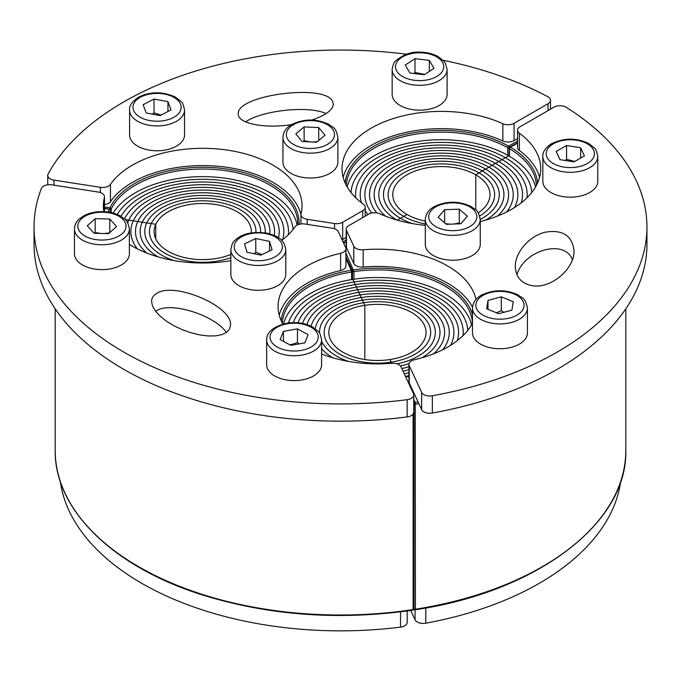 <?xml version="1.0" encoding="UTF-8"?>
<svg xmlns="http://www.w3.org/2000/svg" width="681" height="681" viewBox="0 0 681 681"><rect width="100%" height="100%" fill="white"/><g stroke="black" fill="none" stroke-linecap="round" stroke-linejoin="round"><path stroke-width="1.02" d="M291.502 124.657C264.254 128.828 237.575 123.474 238.307 113.982C235.932 94.897 326.727 83.235 332.754 101.861L333.29 104.236C332.779 110.05 325.612 115.319 311.779 120.043M326.029 113.608C309.191 105.368 262.415 110.186 245.569 121.89M54.012 185.189L54.012 180.133A8.453 4.878 180 0 1 47.747 175.426A8.453 4.878 180 0 1 48.138 173.961A306.45 176.924 0 0 1 406.497 54.208M54.012 180.133L100.405 187.318L100.405 192.57M104.482 204.615A8.453 4.878 0 0 0 110.45 201.661L110.45 184.406A8.453 4.878 180 0 1 100.405 187.318M110.45 184.406A99.332 57.349 180 0 1 221.453 149.343A99.332 57.349 180 0 1 302.032 205.662A99.332 57.349 180 0 1 301.011 213.885A8.453 4.878 180 0 0 300.925 214.592L300.925 223.972M307.191 224.355L307.191 219.299A8.453 4.878 180 0 1 300.925 214.592M307.191 219.299L334.524 223.53L334.524 228.782M342.092 239.84A8.453 4.878 0 0 0 342.688 239.525L342.688 222.27A8.453 4.878 180 0 1 334.524 223.53M342.688 222.27L362.701 210.718L362.701 217.622M343.173 177.375A99.332 57.349 180 0 1 502.859 140.958A8.453 4.878 0 0 0 514.07 140.575L514.07 123.321A8.453 4.878 180 0 1 502.859 123.704A99.332 57.349 180 0 0 398.019 117.149A99.332 57.349 180 0 0 342.041 168.743A99.332 57.349 180 0 0 363.365 204.24A8.453 4.878 180 0 1 365.178 207.262A8.453 4.878 180 0 1 362.701 210.718M514.07 123.321L548.035 103.716L548.035 110.611M443.025 60.251A306.45 176.924 0 0 1 547.779 96.668A8.453 4.878 180 0 1 550.512 100.26A8.453 4.878 180 0 1 548.035 103.716M110.45 201.661A99.332 57.349 180 0 1 214.115 165.951A99.332 57.349 180 0 1 300.925 214.387M342.688 239.525L346.186 237.507M514.07 140.575L517.577 138.558M532.065 285.671C521.382 283.517 515.789 277.107 515.27 266.467C515.159 252.447 528.924 236.435 544.647 232.306C562.344 229.225 572.142 235.337 574.015 250.659C574.764 268.986 550.469 289.263 532.065 285.671M572.38 259.725C564.796 238.827 524.489 249.672 516.905 274.656M517.577 130.224L517.577 147.479A8.453 4.878 -0 0 0 519.39 150.501L519.39 133.246A8.453 4.878 180 0 1 517.577 130.224A8.453 4.878 180 0 1 520.054 126.768L554.011 107.164A8.453 4.878 180 0 1 566.217 107.317A306.45 176.924 -0 0 1 646.95 226.986L646.95 244.241A306.45 176.924 -0 0 1 432.341 413.035L432.341 395.78A8.453 4.878 180 0 1 421.641 392.384L421.641 409.639A8.453 4.878 -0 0 0 432.341 413.035M519.39 133.246A99.332 57.349 180 0 1 540.705 168.743A99.332 57.349 180 0 1 480.25 221.521M425.302 225.334A99.332 57.349 180 0 1 379.887 213.783A8.453 4.878 180 0 0 368.676 214.166L348.663 225.717A8.453 4.878 180 0 0 346.186 229.174L346.186 246.428A8.453 4.878 -0 0 0 346.476 247.688L353.805 263.47A8.453 4.878 -0 0 0 363.177 267.037A99.332 57.349 180 0 1 472.512 307.208M346.476 247.688L346.476 230.433A8.453 4.878 180 0 1 346.186 229.174M346.476 230.433L353.805 246.216L353.805 263.47M363.177 267.037L363.177 249.782A8.453 4.878 180 0 1 353.805 246.216M363.177 249.782A99.332 57.349 180 0 1 475.993 299.436M472.478 323.186A99.332 57.349 180 0 1 414.244 359.806A8.453 4.878 180 0 0 408.923 364.335L408.923 381.59A8.453 4.878 -0 0 0 409.213 382.858L421.641 409.639M409.213 382.858L409.213 365.603A8.453 4.878 180 0 1 408.923 364.335M409.213 365.603L421.641 392.384M432.341 395.78A306.45 176.924 -0 0 0 646.95 226.986M519.39 150.501A99.332 57.349 180 0 1 539.573 177.375M156.681 293.417C174.234 281.372 232.451 306.288 230.536 325.024L229.548 329.076L226.628 332.328L221.921 334.635L215.673 335.861L208.182 335.963L199.839 334.916L191.055 332.788L182.27 329.689L173.919 325.756L166.436 321.202L160.188 316.248L155.481 311.14L152.561 306.144L151.574 301.504C151.608 298.099 153.319 295.401 156.681 293.417M226.475 332.439C214.14 314.971 170.582 301.394 156.681 310.672L155.634 311.345M407.144 416.934A8.453 4.878 -0 0 0 413.759 412.167L413.759 394.912A8.453 4.878 180 0 1 407.144 399.679L407.144 416.934A306.45 176.924 -0 0 1 34.05 244.241L34.05 226.986A306.45 176.924 -0 0 0 407.144 399.679M321.602 353.975A99.332 57.349 180 0 0 391.669 363.296A8.453 4.878 180 0 1 401.041 366.863L413.478 393.652A8.453 4.878 180 0 1 413.759 394.912M282.845 324.062A99.332 57.349 180 0 1 278.086 306.535A99.332 57.349 180 0 1 340.602 253.272L340.602 270.536A8.453 4.878 -0 0 0 345.922 265.999L345.922 248.744A8.453 4.878 180 0 1 340.602 253.272M281.73 240.41A99.332 57.349 180 0 0 294.958 226.926A8.453 4.878 180 0 1 305.003 224.015L332.337 228.246A8.453 4.878 180 0 1 338.312 231.693L345.633 247.475A8.453 4.878 180 0 1 345.922 248.744M230.833 260.67A99.332 57.349 180 0 1 129.39 244.36M103.912 211.663A99.332 57.349 180 0 1 103.367 205.662A99.332 57.349 180 0 1 104.397 197.439L104.397 211.689M34.05 226.986A306.45 176.924 -0 0 1 41.388 188.501A8.453 4.878 180 0 1 51.824 184.849L98.217 192.025A8.453 4.878 180 0 1 104.482 196.741A8.453 4.878 180 0 1 104.397 197.439M279.219 315.167A99.332 57.349 180 0 1 340.602 270.536M60.303 481.467A281.091 162.282 0 0 0 400.547 627.107A8.453 4.878 0 0 0 407.195 622.34L407.195 610.968M412.788 609.912L413.112 609.58A285.313 164.725 180 0 1 55.187 450.277L55.187 308.808M471.601 324.769A95.102 54.906 0 0 0 352.809 279.389L363.637 302.722A53.263 30.747 180 0 1 430.681 332.422A53.263 30.747 180 0 1 391.209 362.122L390 359.534A48.606 28.066 180 0 1 328.812 332.422A48.606 28.066 180 0 1 364.846 305.318L364.846 359.534L364.846 305.318L363.637 302.722A53.263 30.747 -0 0 0 324.165 332.422A53.263 30.747 -0 0 0 391.209 362.122L391.745 363.288L391.209 362.122A53.263 30.747 180 0 1 324.165 332.422A53.263 30.747 180 0 1 363.637 302.722L362.437 300.134A57.911 33.437 -0 0 0 319.517 332.422A57.911 33.437 -0 0 0 319.525 333.162A57.911 33.437 180 0 1 319.517 332.422A57.911 33.437 180 0 1 362.437 300.134L361.228 297.537A62.558 36.119 -0 0 0 315.209 328.659A62.558 36.119 180 0 1 361.228 297.537L360.028 294.941A67.206 38.8 -0 0 0 311.089 326.182A67.206 38.8 180 0 1 360.028 294.941L358.827 292.353A71.854 41.49 -0 0 0 306.884 324.505A71.854 41.49 180 0 1 358.827 292.353L357.619 289.757A76.51 44.171 -0 0 0 302.534 323.39A76.51 44.171 180 0 1 357.619 289.757L356.418 287.161A81.158 46.853 -0 0 0 298.014 322.751A81.158 46.853 180 0 1 356.418 287.161L355.218 284.573A85.806 49.543 -0 0 0 293.324 322.59A85.806 49.543 180 0 1 355.218 284.573L354.009 281.977A90.454 52.224 -0 0 0 288.472 322.947A90.454 52.224 180 0 1 354.009 281.977L352.809 279.389A95.102 54.906 -0 0 0 283.475 323.901M332.932 357.814A62.558 36.119 180 0 1 321.602 348.723A62.558 36.119 -0 0 0 332.932 357.814M348.595 361.424A57.911 33.437 180 0 1 321.602 341.317A57.911 33.437 -0 0 0 348.595 361.424M127.705 222.823A76.51 44.171 180 0 1 128.803 220.116L125.168 219.554L128.803 220.116A76.51 44.171 -0 0 0 127.705 222.823M137.426 248.888A71.854 41.49 180 0 1 130.846 231.549A71.854 41.49 180 0 1 133.297 220.814L128.803 220.116A76.51 44.171 180 0 1 212.693 187.76A76.51 44.171 180 0 1 279.21 231.549A76.51 44.171 180 0 1 278.461 237.712A76.51 44.171 -0 0 0 279.21 231.549A76.51 44.171 -0 0 0 212.693 187.76A76.51 44.171 -0 0 0 128.803 220.116L133.297 220.814A71.854 41.49 -0 0 0 130.846 231.549A71.854 41.49 -0 0 0 137.426 248.888M146.764 253.051A67.206 38.8 180 0 1 135.493 231.549A67.206 38.8 180 0 1 137.783 221.504L133.297 220.814A71.854 41.49 180 0 1 212.08 190.416A71.854 41.49 180 0 1 274.562 231.549A71.854 41.49 180 0 1 274.247 235.422A71.854 41.49 -0 0 0 274.562 231.549A71.854 41.49 -0 0 0 212.08 190.416A71.854 41.49 -0 0 0 133.297 220.814L137.783 221.504A67.206 38.8 -0 0 0 135.493 231.549A67.206 38.8 -0 0 0 146.764 253.051M158.213 256.941A62.558 36.119 180 0 1 140.141 231.549A62.558 36.119 180 0 1 142.278 222.202L137.783 221.504A67.206 38.8 180 0 1 211.476 193.081A67.206 38.8 180 0 1 269.914 231.549A67.206 38.8 180 0 1 269.795 233.83A67.206 38.8 -0 0 0 269.914 231.549A67.206 38.8 -0 0 0 211.476 193.081A67.206 38.8 -0 0 0 137.783 221.504L142.278 222.202A62.558 36.119 -0 0 0 140.141 231.549A62.558 36.119 -0 0 0 158.213 256.941M173.876 260.551A57.911 33.437 180 0 1 144.798 231.549A57.911 33.437 180 0 1 146.764 222.9L142.278 222.202A62.558 36.119 180 0 1 210.872 195.745A62.558 36.119 180 0 1 265.258 231.549A62.558 36.119 180 0 1 265.224 232.834A62.558 36.119 -0 0 0 265.258 231.549A62.558 36.119 -0 0 0 210.872 195.745A62.558 36.119 -0 0 0 142.278 222.202L146.764 222.9A57.911 33.437 -0 0 0 144.798 231.549A57.911 33.437 -0 0 0 173.876 260.551M230.833 257.665A53.263 30.747 180 0 1 176.83 258.431A53.263 30.747 180 0 1 149.445 231.549A53.263 30.747 180 0 1 151.259 223.589L146.764 222.9A57.911 33.437 180 0 1 210.259 198.401A57.911 33.437 180 0 1 260.61 231.549A57.911 33.437 180 0 1 260.593 232.357A57.911 33.437 -0 0 0 260.61 231.549A57.911 33.437 -0 0 0 210.259 198.401A57.911 33.437 -0 0 0 146.764 222.9L151.259 223.589A53.263 30.747 -0 0 0 149.445 231.549A53.263 30.747 -0 0 0 176.83 258.431A53.263 30.747 -0 0 0 230.833 257.665M230.833 254.439A48.606 28.066 180 0 1 180.388 256.482A48.606 28.066 180 0 1 154.093 231.549A48.606 28.066 180 0 1 155.753 224.287L155.753 238.81L155.753 224.287L151.259 223.589A53.263 30.747 180 0 1 209.654 201.065A53.263 30.747 180 0 1 255.962 231.549A53.263 30.747 180 0 1 255.945 232.357A53.263 30.747 -0 0 0 255.962 231.549A53.263 30.747 -0 0 0 209.654 201.065A53.263 30.747 -0 0 0 151.259 223.589L155.753 224.287A48.606 28.066 180 0 1 209.05 203.73A48.606 28.066 180 0 1 251.315 231.549A48.606 28.066 180 0 1 251.263 232.859M117.226 214.464A90.454 52.224 180 0 1 215.911 179.886A90.454 52.224 180 0 1 293.085 229.454A90.454 52.224 -0 0 0 215.911 179.886A90.454 52.224 -0 0 0 117.226 214.464M297.154 225.105A95.102 54.906 -0 0 0 213.4 176.992A95.102 54.906 -0 0 0 113.14 213.076M121.022 216.371A85.806 49.543 180 0 1 216.013 182.61A85.806 49.543 180 0 1 288.506 231.549A85.806 49.543 180 0 1 288.335 234.732A85.806 49.543 -0 0 0 288.506 231.549A85.806 49.543 -0 0 0 216.013 182.61A85.806 49.543 -0 0 0 121.022 216.371M124.538 218.95A81.158 46.853 180 0 1 213.715 185.13A81.158 46.853 180 0 1 283.858 231.549A81.158 46.853 180 0 1 282.615 239.729A81.158 46.853 -0 0 0 283.858 231.549A81.158 46.853 -0 0 0 213.715 185.13A81.158 46.853 -0 0 0 124.538 218.95M425.302 221.112A48.606 28.066 180 0 1 407 214.472L403.714 216.371A53.263 30.747 0 0 0 425.302 223.947A53.263 30.747 180 0 1 403.714 216.371L407 214.472A48.606 28.066 180 0 1 392.767 194.63A48.606 28.066 180 0 1 422.773 168.701A48.606 28.066 180 0 1 475.747 174.787L479.032 172.889A53.263 30.747 -0 0 0 420.994 166.224A53.263 30.747 -0 0 0 388.119 194.63A53.263 30.747 -0 0 0 403.714 216.371L400.428 218.269A57.911 33.437 0 0 0 412.55 223.623A57.911 33.437 180 0 1 400.428 218.269L403.714 216.371A53.263 30.747 180 0 1 388.119 194.63A53.263 30.747 180 0 1 420.994 166.224A53.263 30.747 180 0 1 479.032 172.889L482.318 170.991A57.911 33.437 -0 0 0 419.215 163.738A57.911 33.437 -0 0 0 383.463 194.63A57.911 33.437 -0 0 0 400.428 218.269L397.227 220.116L400.428 218.269A57.911 33.437 180 0 1 383.463 194.63A57.911 33.437 180 0 1 419.215 163.738A57.911 33.437 180 0 1 482.318 170.991L485.613 169.092A62.558 36.119 -0 0 0 417.436 161.261A62.558 36.119 -0 0 0 378.815 194.63A62.558 36.119 -0 0 0 396.878 220.014A62.558 36.119 180 0 1 378.815 194.63A62.558 36.119 180 0 1 417.436 161.261A62.558 36.119 180 0 1 485.613 169.092L488.898 167.194A67.206 38.8 -0 0 0 415.657 158.784A67.206 38.8 -0 0 0 374.167 194.63A67.206 38.8 -0 0 0 385.429 216.132A67.206 38.8 180 0 1 374.167 194.63A67.206 38.8 180 0 1 415.657 158.784A67.206 38.8 180 0 1 488.898 167.194L492.184 165.296A71.854 41.49 -0 0 0 413.878 156.298A71.854 41.49 -0 0 0 369.519 194.63A71.854 41.49 -0 0 0 376.865 212.906A71.854 41.49 180 0 1 369.519 194.63A71.854 41.49 180 0 1 413.878 156.298A71.854 41.49 180 0 1 492.184 165.296L495.47 163.397A76.51 44.171 -0 0 0 412.099 153.821A76.51 44.171 -0 0 0 364.871 194.63A76.51 44.171 -0 0 0 371.817 213.017A76.51 44.171 180 0 1 364.871 194.63A76.51 44.171 180 0 1 412.099 153.821A76.51 44.171 180 0 1 495.47 163.397L498.764 161.499A81.158 46.853 -0 0 0 410.32 151.344A81.158 46.853 -0 0 0 360.215 194.63A81.158 46.853 -0 0 0 361.466 202.81A81.158 46.853 180 0 1 360.215 194.63A81.158 46.853 180 0 1 410.32 151.344A81.158 46.853 180 0 1 498.764 161.499L502.05 159.601A85.806 49.543 -0 0 0 408.54 148.858A85.806 49.543 -0 0 0 355.567 194.63A85.806 49.543 -0 0 0 355.746 197.813A85.806 49.543 180 0 1 355.567 194.63A85.806 49.543 180 0 1 408.54 148.858A85.806 49.543 180 0 1 502.05 159.601L505.336 157.703A90.454 52.224 -0 0 0 408.438 145.989A90.454 52.224 -0 0 0 350.987 192.536A90.454 52.224 180 0 1 408.438 145.989A90.454 52.224 180 0 1 505.336 157.703L508.622 155.804A95.102 54.906 -0 0 0 411.205 142.559A95.102 54.906 -0 0 0 347.199 186.977M367.953 214.583A81.158 46.853 180 0 1 365.178 210.752A81.158 46.853 -0 0 0 367.953 214.583M535.555 186.977A95.102 54.906 0 0 0 508.622 155.804L475.747 174.787L475.747 209.876L475.747 174.787A48.606 28.066 180 0 1 489.979 194.63A48.606 28.066 180 0 1 478.258 212.906M505.336 157.703A90.454 52.224 180 0 1 531.759 192.536A90.454 52.224 0 0 0 505.336 157.703M502.05 159.601A85.806 49.543 180 0 1 527.179 194.63A85.806 49.543 180 0 1 527 197.813A85.806 49.543 0 0 0 527.179 194.63A85.806 49.543 0 0 0 502.05 159.601M498.764 161.499A81.158 46.853 180 0 1 522.531 194.63A81.158 46.853 180 0 1 521.288 202.81A81.158 46.853 0 0 0 522.531 194.63A81.158 46.853 0 0 0 498.764 161.499M495.47 163.397A76.51 44.171 180 0 1 517.883 194.63A76.51 44.171 180 0 1 514.547 207.526A76.51 44.171 0 0 0 517.883 194.63A76.51 44.171 0 0 0 495.47 163.397M492.184 165.296A71.854 41.49 180 0 1 513.236 194.63A71.854 41.49 180 0 1 506.655 211.97A71.854 41.49 0 0 0 513.236 194.63A71.854 41.49 0 0 0 492.184 165.296M488.898 167.194A67.206 38.8 180 0 1 508.579 194.63A67.206 38.8 180 0 1 497.317 216.132A67.206 38.8 0 0 0 508.579 194.63A67.206 38.8 0 0 0 488.898 167.194M485.613 169.092A62.558 36.119 180 0 1 503.931 194.63A62.558 36.119 180 0 1 485.868 220.014A62.558 36.119 0 0 0 503.931 194.63A62.558 36.119 0 0 0 485.613 169.092M482.318 170.991A57.911 33.437 180 0 1 499.284 194.63A57.911 33.437 180 0 1 480.25 219.41A57.911 33.437 0 0 0 499.284 194.63A57.911 33.437 0 0 0 482.318 170.991M479.032 172.889A53.263 30.747 180 0 1 494.636 194.63A53.263 30.747 180 0 1 479.705 215.979A53.263 30.747 0 0 0 494.636 194.63A53.263 30.747 0 0 0 479.032 172.889M354.009 281.977A90.454 52.224 180 0 1 467.804 330.328A90.454 52.224 0 0 0 354.009 281.977M355.218 284.573A85.806 49.543 180 0 1 463.225 332.422A85.806 49.543 180 0 1 463.054 335.605A85.806 49.543 0 0 0 463.225 332.422A85.806 49.543 0 0 0 355.218 284.573M356.418 287.161A81.158 46.853 180 0 1 458.577 332.422A81.158 46.853 180 0 1 457.334 340.602A81.158 46.853 0 0 0 458.577 332.422A81.158 46.853 0 0 0 356.418 287.161M408.923 375.606A81.158 46.853 180 0 1 405.467 376.389A81.158 46.853 0 0 0 408.923 375.606M357.619 289.757A76.51 44.171 180 0 1 453.929 332.422A76.51 44.171 180 0 1 450.592 345.327A76.51 44.171 0 0 0 453.929 332.422A76.51 44.171 0 0 0 357.619 289.757M408.923 372.677A76.51 44.171 180 0 1 404.259 373.792A76.51 44.171 0 0 0 408.923 372.677M358.827 292.353A71.854 41.49 180 0 1 449.281 332.422A71.854 41.49 180 0 1 442.701 349.762A71.854 41.49 0 0 0 449.281 332.422A71.854 41.49 0 0 0 358.827 292.353M408.923 369.715A71.854 41.49 180 0 1 403.05 371.179A71.854 41.49 0 0 0 408.923 369.715M360.028 294.941A67.206 38.8 180 0 1 444.633 332.422A67.206 38.8 180 0 1 433.363 353.933A67.206 38.8 0 0 0 444.633 332.422A67.206 38.8 0 0 0 360.028 294.941M408.923 366.701A67.206 38.8 180 0 1 401.841 368.574A67.206 38.8 0 0 0 408.923 366.701M361.228 297.537A62.558 36.119 180 0 1 439.977 332.422A62.558 36.119 180 0 1 421.914 357.814A62.558 36.119 0 0 0 439.977 332.422A62.558 36.119 0 0 0 361.228 297.537M409.017 363.594A62.558 36.119 180 0 1 400.488 365.995A62.558 36.119 0 0 0 409.017 363.594M362.437 300.134A57.911 33.437 180 0 1 435.329 332.422A57.911 33.437 180 0 1 397.04 363.875A57.911 33.437 0 0 0 435.329 332.422A57.911 33.437 0 0 0 362.437 300.134M363.637 302.722L364.846 305.318A48.606 28.066 180 0 1 426.034 332.422A48.606 28.066 180 0 1 390 359.534L391.209 362.122A53.263 30.747 0 0 0 430.681 332.422A53.263 30.747 0 0 0 363.637 302.722M410.728 610.465L415.07 619.812A8.453 4.878 0 0 0 425.804 623.2A281.091 162.282 0 0 0 620.697 481.467M597.782 156.451L597.782 181.299A27.478 15.859 180 0 1 570.303 197.158A27.478 15.859 180 0 1 542.834 181.299L542.834 156.451A27.478 15.859 0 0 0 570.303 172.31A27.478 15.859 0 0 0 597.782 156.451C596.769 151.318 595.637 148.501 594.402 147.998L588.818 143.563C576.637 137.69 564.251 137.724 551.644 143.648C545.472 147.692 542.536 151.965 542.834 156.451M556.173 151.471L566.566 145.513L580.697 147.734L584.434 155.906L574.04 161.865L559.918 159.643L556.173 151.471M574.679 161.499L566.566 159.32L565.239 160.478M566.566 159.32L566.566 145.513M580.697 147.734L580.697 158.052M480.25 219.503L480.25 244.351A27.478 15.859 180 0 1 477.398 251.391A27.478 15.859 180 0 1 446.523 259.801A27.478 15.859 180 0 1 425.302 244.351L425.302 219.503A27.478 15.859 0 0 0 446.523 234.945A27.478 15.859 0 0 0 477.398 226.543A27.478 15.859 0 0 0 480.25 219.503C477.824 208.131 475.253 210.318 471.295 206.615C459.071 200.81 446.804 200.776 434.478 206.496C428.741 209.586 425.685 213.919 425.302 219.503M467.387 216.2L460.892 223.777L446.285 224.321L438.164 217.282L444.659 209.705L459.275 209.169L467.387 216.2M459.939 223.811L459.275 222.968L453.733 224.04M450.209 224.177L445.544 223.674M459.275 222.968L459.275 209.169M444.659 222.917L444.659 209.705M527.426 308.033L527.426 332.881A27.478 15.859 180 0 1 527.307 334.345A27.478 15.859 180 0 1 498.679 348.732A27.478 15.859 180 0 1 472.478 332.881L472.478 308.033A27.478 15.859 0 0 0 498.679 323.884A27.478 15.859 0 0 0 527.307 309.497A27.478 15.859 0 0 0 527.426 308.033C524.991 296.669 522.421 298.848 518.462 295.145C506.247 289.348 493.972 289.306 481.646 295.035C475.908 298.116 472.852 302.449 472.478 308.033M513.253 301.743L511.908 310.161L498.603 313.694L486.651 308.808L488.005 300.389L501.301 296.856L513.253 301.743M503.838 312.298L501.301 310.664L496.44 312.809M501.301 310.664L501.301 296.856M488.005 309.361L488.005 300.389M321.602 339.879L321.602 364.727A27.478 15.859 180 0 1 294.124 380.585A27.478 15.859 180 0 1 266.646 364.727L266.646 339.879A27.478 15.859 -0 0 0 294.124 355.737A27.478 15.859 -0 0 0 321.602 339.879C320.581 334.746 319.457 331.928 318.223 331.426L312.639 326.991C304.986 322.964 296.286 321.713 286.548 323.237C273.243 326.676 266.611 332.217 266.646 339.879M283.441 331.341L297.452 328.88L308.135 334.66L304.816 342.892L290.804 345.352L280.112 339.572L283.441 331.341L283.441 341.368M298.942 343.922L297.452 342.688L289.995 344.918M297.452 342.688L297.452 328.88M285.782 249.586L285.782 274.434A27.478 15.859 180 0 1 258.303 290.302A27.478 15.859 180 0 1 230.833 274.434L230.833 249.586A27.478 15.859 -0 0 0 258.303 265.454A27.478 15.859 -0 0 0 285.782 249.586C283.832 237.678 276.512 236.213 267.292 233.217C251.936 231.182 240.912 233.813 234.238 241.117C232.979 241.619 231.846 244.445 230.833 249.586M255.792 238.495L269.54 241.406L272.051 249.74L260.814 255.154L247.067 252.251L244.556 243.917L255.792 238.495L255.792 252.302L253.928 253.698M262.074 254.549L255.792 252.302M269.54 250.948L269.54 241.406M129.39 228.91L129.39 253.758A27.478 15.859 180 0 1 101.92 269.616A27.478 15.859 180 0 1 74.442 253.758L74.442 228.91A27.478 15.859 0 0 0 101.92 244.768A27.478 15.859 0 0 0 129.39 228.91C126.964 217.537 124.393 219.716 120.426 216.022C115.183 213.144 109.062 211.68 102.065 211.621C95.059 211.638 88.913 213.068 83.618 215.903L79.345 218.916C76.442 221.24 74.808 224.577 74.442 228.91M87.287 225.769L95.17 218.644L109.794 219.018L116.545 226.526L108.671 233.651L94.038 233.277L87.287 225.769M100.499 233.438L95.17 232.451L94.531 233.285M95.17 232.451L95.17 218.644M109.513 232.885L104.474 233.54M109.794 219.018L109.794 232.63M184.542 110.075L184.542 134.923A27.478 15.859 180 0 1 157.073 150.782A27.478 15.859 180 0 1 129.594 134.923L129.594 110.075A27.478 15.859 0 0 0 157.073 125.934A27.478 15.859 0 0 0 184.542 110.075C183.529 104.942 182.406 102.124 181.163 101.631L175.579 97.187C163.287 91.492 151.225 91.339 139.384 96.736C132.31 101.214 129.049 105.657 129.594 110.075M143.146 104.704L154.025 99.043L167.952 101.656L170.999 109.922L160.12 115.583L146.194 112.969L143.146 104.704M161.056 115.089L154.025 112.85L152.416 114.136M154.025 112.85L154.025 99.043M167.952 101.656L167.952 111.505M337.887 137.307L337.887 162.163A27.478 15.859 180 0 1 333.043 171.161A27.478 15.859 180 0 1 302.253 177.307A27.478 15.859 180 0 1 282.938 162.163L282.938 137.307A27.478 15.859 0 0 0 302.253 152.459A27.478 15.859 0 0 0 333.043 146.313A27.478 15.859 0 0 0 337.887 137.307C335.461 125.942 332.89 128.122 328.923 124.419C316.708 118.622 304.433 118.579 292.115 124.308C286.378 127.39 283.313 131.722 282.938 137.307M325.007 135.221L316.699 142.184L302.109 141.512L295.818 133.876L304.126 126.913L318.725 127.585L325.007 135.221M317.363 141.631L312.902 142.006M309.94 141.869L304.126 140.72L304.126 126.913M318.725 140.49L318.725 127.585M304.126 140.72L303.437 141.571M447.102 69.453L447.102 94.31A27.478 15.859 180 0 1 419.632 110.169A27.478 15.859 180 0 1 392.154 94.31L392.154 69.453A27.478 15.859 0 0 0 419.632 85.321A27.478 15.859 0 0 0 447.102 69.453L445.408 63.359L443.765 61.052L437.934 56.455C432.801 53.697 426.842 52.267 420.058 52.165C411.418 51.518 403.22 54.489 395.465 61.086C394.239 61.605 393.133 64.397 392.154 69.453M429.336 60.371L433.976 68.389L424.263 74.714L409.919 73.02L405.28 65.001L414.993 58.677L429.336 60.371L429.336 71.411M424.706 74.425L414.993 72.484L413.954 73.497M414.993 72.484L414.993 58.677M502.859 123.704L502.859 140.958M400.547 611.844L400.547 627.107M414.014 608.686A1.268 0.732 180 0 1 414.057 608.874A1.268 0.732 180 0 1 413.112 609.58L413.112 414.039M109.76 212.31A95.102 54.906 180 0 1 110.526 210.446L110.526 212.463M104.482 208.488L109.292 209.229A1.268 1.004 -156.3 0 1 110.526 210.446A1.268 0.732 -0 0 0 110.56 210.267A1.268 0.732 -0 0 0 110.305 209.825M345.922 258.754L351.26 270.246A96.37 55.638 -0 0 0 281.193 320.76M104.482 208.241L109.292 209.229A96.37 55.638 -0 0 0 108.185 212.055M282.36 323.177A95.102 54.906 180 0 1 351.6 271.983L351.26 270.246A1.268 0.996 -24.9 0 1 352.486 271.089A1.268 0.732 -0 0 1 352.528 271.276A1.268 1.268 0 0 0 352.409 270.749L345.922 256.78M351.6 279.576L351.6 271.983A1.268 0.732 -0 0 0 352.528 271.276L352.528 279.431M413.759 403.084A1.268 0.996 -24.9 0 1 414.014 403.68A1.268 0.732 -0 0 1 414.057 403.867A1.268 1.268 0 0 0 413.937 403.331L413.759 402.948M413.759 404.335A1.268 0.732 -0 0 0 414.057 403.867L414.057 608.874A1.268 1.268 0 0 1 412.984 610.125C340.194 620.595 270.621 615.726 204.257 595.509C113.88 567.733 54.242 509.958 55.187 450.277M346.314 185.377A95.102 54.906 180 0 1 405.731 136.132A95.102 54.906 180 0 1 507.737 147.7L507.737 155.294M517.577 140.967L508.622 146.143A1.268 0.724 -60.6 0 0 507.737 147.7A1.268 0.732 -0 0 0 509.201 147.828M299.044 224.364A96.37 55.638 -0 0 0 217.145 167.909A96.37 55.638 -0 0 0 109.947 207.816L104.482 206.973M346.186 239.916L342.986 241.772M509.473 147.36A1.268 0.732 60 0 0 508.622 146.143A96.37 55.638 -0 0 0 406.344 134.166A96.37 55.638 -0 0 0 345.148 182.968M109.65 209.05L109.947 207.816A1.268 0.996 26 0 1 111.173 209.05A95.102 54.906 180 0 1 215.741 169.569A95.102 54.906 180 0 1 297.81 223.955L297.793 224.807M110.339 209.544A1.268 0.732 -0 0 0 111.173 209.05L111.173 212.6M418.091 401.994A284.045 163.993 180 0 1 415.24 402.454L415.436 609.75C536.73 591.849 627.763 523.272 625.813 450.277A285.313 164.725 180 0 1 415.572 609.197A1.268 0.732 180 0 1 414.057 608.763M414.091 609.027A1.268 0.996 -24.9 0 1 414.057 608.942L414.091 609.027A1.268 1.268 0 0 0 415.436 609.75M354.018 279.201L354.018 271.608A95.102 54.906 180 0 1 472.478 323.058M352.52 271.157A1.268 0.732 0 0 0 354.018 271.608L345.922 253.102M537.607 182.968A96.37 55.638 0 0 0 510.409 147.181L517.577 143.044M343.743 243.398L346.186 241.993M405.74 376.976A96.37 55.638 0 0 0 408.923 376.38M472.478 314.622A96.37 55.638 0 0 0 353.703 269.863A1.268 0.996 -24.9 0 0 352.486 270.978M414.022 403.569A1.268 0.996 -24.9 0 1 415.24 402.454L413.759 399.27M414.057 403.748A1.268 0.732 0 0 0 415.572 404.199A285.313 164.725 0 0 0 418.866 403.663M517.577 142.61L509.78 147.113A1.268 1.268 0 0 0 509.141 148.211A1.268 0.732 0 0 1 509.516 147.692A1.268 0.732 60 0 1 509.78 147.113A1.268 0.732 60 0 1 510.409 147.181A1.268 0.741 120.7 0 0 509.499 148.722A95.102 54.906 180 0 1 536.432 185.377M509.141 156.102L509.141 148.211A1.268 0.732 0 0 0 509.499 148.722L509.499 156.315M425.804 623.2L425.804 607.988M415.07 609.75L415.07 619.812M553.33 143.819A24.09 13.909 180 0 1 593.602 150.135A24.09 13.909 180 0 1 563.987 167.109A24.09 13.909 180 0 1 553.33 143.819M474.368 222.917A24.09 13.909 180 0 1 432.724 224.449A24.09 13.909 180 0 1 451.239 202.861A24.09 13.909 180 0 1 474.368 222.917M523.944 306.561A24.09 13.909 180 0 1 486.03 316.631A24.09 13.909 180 0 1 489.886 292.634A24.09 13.909 180 0 1 523.944 306.561M287.127 323.807A24.09 13.909 180 0 1 317.593 340.27A24.09 13.909 180 0 1 277.652 347.267A24.09 13.909 180 0 1 287.127 323.807M266.594 233.77A24.09 13.909 180 0 1 273.753 257.503A24.09 13.909 180 0 1 234.57 249.212A24.09 13.909 180 0 1 266.594 233.77M81.609 218.661A24.09 13.909 180 0 1 123.304 219.733A24.09 13.909 180 0 1 100.848 240.044A24.09 13.909 180 0 1 81.609 218.661M140.941 96.974A24.09 13.909 180 0 1 180.635 104.423A24.09 13.909 180 0 1 149.633 120.546A24.09 13.909 180 0 1 140.941 96.974M330.251 142.44A24.09 13.909 180 0 1 288.659 140.524A24.09 13.909 180 0 1 312.332 120.682A24.09 13.909 180 0 1 330.251 142.44M442.48 62.294A24.09 13.909 180 0 1 414.806 80.324A24.09 13.909 180 0 1 401.594 57.468A24.09 13.909 180 0 1 442.48 62.294M47.747 175.426L47.747 184.806M365.178 207.262L365.178 216.192M550.512 100.26L550.512 109.181M104.482 196.741L104.482 211.689M110.56 212.463L110.56 210.267A1.268 1.268 0 0 0 109.488 209.016M405.629 376.746L408.923 376.125M343.59 243.066L346.186 241.559M625.813 450.277L625.813 308.808"/></g></svg>
